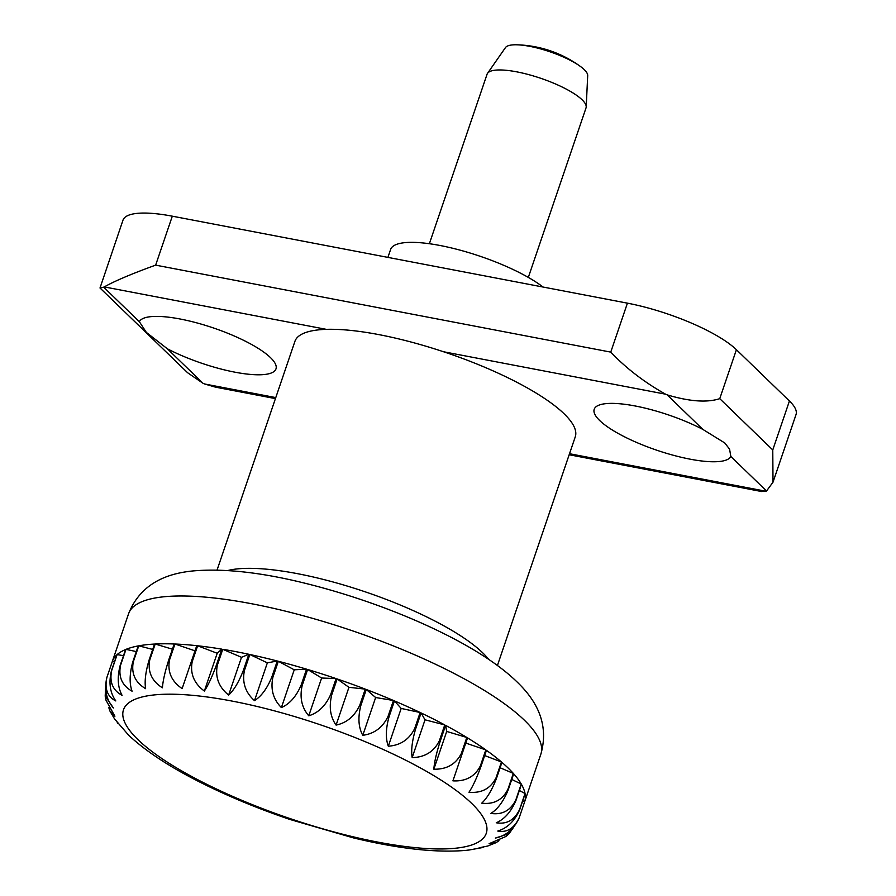 <?xml version="1.0" encoding="UTF-8"?>
<svg xmlns="http://www.w3.org/2000/svg" width="896" height="896" viewBox="0 0 896 896"><rect width="100%" height="100%" fill="white"/><g stroke="black" fill="none" stroke-linecap="round" stroke-linejoin="round"><path stroke-width="1.34" d="M497.414 665.515L575.277 436.811A148.075 38.08 -161.2 0 0 564.043 413.728A148.075 38.08 -161.2 0 0 412.362 342.373A148.075 38.08 -161.2 0 0 294.918 341.365L217.056 570.08M528.326 277.402L586.029 107.901A52.259 13.44 -161.2 0 0 586.208 106.915A52.259 13.44 -161.2 0 0 582.064 99.758A52.259 13.44 -161.2 0 0 530.342 75.074A52.259 13.44 -161.2 0 0 487.536 73.326A52.259 13.44 -161.2 0 0 487.077 74.211L429.374 243.723M586.208 106.915L587.698 75.589A43.557 11.2 -161.2 0 0 584.248 69.619A43.557 11.2 -161.2 0 0 580.35 66.405A43.557 11.2 -161.2 0 0 516.891 44.8A43.557 11.2 -161.2 0 0 505.467 47.589L487.536 73.326M508.077 767.984A217.762 56 18.8 0 1 513.33 773.405L507.898 789.342C502.51 799.994 493.786 804.608 481.723 803.174C487.122 798.157 492.05 789.88 496.507 778.322L501.928 762.384A217.762 56 18.8 0 1 508.077 767.984M508.256 789.734L513.677 773.797A217.762 56 18.8 0 1 521.248 784L515.827 799.938C510.53 810.566 502.219 815.058 490.885 813.422C497.795 809.099 503.586 801.203 508.256 789.734A217.762 56 -161.2 0 0 507.898 789.342M516.029 800.307L521.461 784.37A217.762 56 18.8 0 1 525.045 793.531L519.613 809.469C514.461 820.086 506.677 824.522 496.272 822.774C504.582 819.157 511.168 811.664 516.029 800.307A217.762 56 -161.2 0 0 515.827 799.938M519.669 809.794L525.101 793.856A217.762 56 18.8 0 1 524.63 801.808L519.198 817.746C514.203 828.363 507.058 832.787 497.773 831.051C507.338 828.139 514.629 821.061 519.669 809.794A217.762 56 -161.2 0 0 519.613 809.469M105.19 696.058L105.963 700.146L114.901 716.24L109.984 711.133L114.531 718.894L128.475 735M466.805 850.248L468.821 850.046M483.403 847.157L479.091 847.806L487.682 846.037L496.07 842.666L489.093 843.696L505.915 836.472L509.062 833.683L495.365 838.074C506.005 835.867 513.912 829.181 519.109 818.026A217.762 56 -161.2 0 0 519.165 817.858A217.762 56 -161.2 0 0 519.198 817.746A217.762 56 -161.2 0 1 519.165 817.858L540.87 754.107A217.762 56 -161.2 0 0 524.35 720.171A217.762 56 -161.2 0 0 301.291 615.227A217.762 56 -161.2 0 0 128.576 613.749C141.826 580.306 172.2 572.88 193.782 570.864C225.086 568.288 262.965 572.622 307.44 583.845C389.715 604.498 477.266 643.227 516.712 681.621C531.541 695.766 550.659 719.757 540.87 754.107M499.016 840.717L496.07 842.666M513.341 827.646L509.062 833.683M118.082 723.722L117.23 722.411M109.984 711.133L108.83 707.762M106.926 677.331L112.358 661.394A217.762 56 18.8 0 1 116.872 654.808L111.451 670.746C108.562 682.752 110.018 692.81 115.808 700.952C107.386 696.662 104.418 688.789 106.926 677.331A217.762 56 -161.2 0 0 106.87 677.499A217.762 56 -161.2 0 0 106.837 677.6C104.138 689.606 106.322 699.731 113.4 707.963L105.202 696.058L105.526 688.61M112.358 661.394L114.554 661.629M117.118 654.595A217.762 56 18.8 0 1 125.586 649.533L120.165 665.47C117.085 677.432 117.723 687.389 122.08 695.33C112.773 690.346 109.312 682.08 111.686 670.533L117.118 654.595L123.502 655.659M125.978 649.365A217.762 56 18.8 0 1 138.23 645.915L132.798 661.853C129.506 673.781 129.27 683.57 132.093 691.208C122.102 685.586 118.261 676.95 120.546 665.302L125.978 649.365L136.293 651.582M138.757 645.826A217.762 56 18.8 0 1 154.538 644.056L149.106 659.994C145.578 671.866 144.424 681.43 145.622 688.688C135.195 682.461 131.096 673.49 133.325 661.763L138.757 645.826L152.701 649.432M155.187 644.022A217.762 56 18.8 0 1 174.182 643.978L168.75 659.915C164.998 671.72 162.882 681.027 162.422 687.814C151.782 681.05 147.56 671.765 149.755 659.96L155.187 644.022L172.402 649.186M182.134 688.61C171.517 681.374 167.317 671.821 169.523 659.949L174.944 644.011L194.992 650.832L196.762 645.68L182.134 688.61L194.992 650.832M204.355 691.04C194.018 683.413 189.963 673.646 192.203 661.718L197.624 645.781L217.213 653.274L221.816 649.141L216.395 665.078C212.162 676.726 208.152 685.384 204.355 691.04L217.213 653.274M228.637 695.072C218.792 687.154 215.029 677.208 217.336 665.235L222.757 649.298L241.506 657.306L248.842 654.282L243.421 670.219C238.963 681.778 234.035 690.066 228.637 695.072L241.506 657.306M254.498 700.627C245.37 692.496 242.01 682.438 244.429 670.443L249.85 654.506L267.355 662.85L277.29 661.002L271.858 676.939C267.198 688.408 261.408 696.293 254.498 700.627L267.355 662.85M281.389 707.571C273.19 699.339 270.368 689.226 272.91 677.208L278.331 661.27L294.246 669.805L306.566 669.166L301.146 685.104C296.285 696.461 289.688 703.954 281.389 707.571L294.246 669.805M308.773 715.792C301.694 707.549 299.51 697.435 302.21 685.418L307.63 669.48L321.63 678.014L336.09 678.597L330.669 694.534C325.629 705.79 318.326 712.88 308.773 715.792L321.63 678.014M336.09 725.088C330.299 716.957 328.843 706.888 331.722 694.893L337.154 678.955L348.947 687.322L365.254 689.114L359.834 705.04C354.637 716.206 346.718 722.893 336.09 725.088L348.947 687.322M362.779 735.302C358.422 727.362 357.784 717.416 360.864 705.443L366.296 689.506L375.648 697.525L393.467 700.493L388.035 716.43C382.726 727.496 374.304 733.779 362.779 735.302L375.648 697.525M388.315 746.211C385.493 738.562 385.728 728.784 389.032 716.845L394.453 700.918L401.173 708.434L420.146 712.51L414.725 728.448C409.315 739.424 400.512 745.338 388.315 746.211L401.173 708.434M412.171 757.59C410.962 750.333 412.126 740.757 415.643 728.885L421.075 712.947L425.029 719.813L444.763 724.92L439.331 740.858C433.866 751.744 424.805 757.322 412.171 757.59L425.029 719.813M433.843 769.205C434.302 762.418 436.419 753.11 440.182 741.306L445.603 725.368L446.701 731.438L466.805 737.464L461.373 753.402C455.874 764.221 446.701 769.485 433.843 769.205L446.701 731.438M452.917 780.842L467.544 737.912A217.762 56 18.8 0 1 485.822 749.896L480.402 765.834C474.902 776.586 465.741 781.581 452.917 780.842M468.989 792.232C472.786 786.576 476.795 777.93 481.018 766.27L486.45 750.333A217.762 56 18.8 0 1 501.435 761.958L496.014 777.896C490.549 788.592 481.544 793.374 468.989 792.232M174.944 644.011A217.762 56 18.8 0 1 196.762 645.68M197.624 645.781A217.762 56 18.8 0 1 221.816 649.141M222.757 649.298A217.762 56 18.8 0 1 248.842 654.282M249.85 654.506A217.762 56 18.8 0 1 277.29 661.002M278.331 661.27A217.762 56 18.8 0 1 306.566 669.166M307.63 669.48A217.762 56 18.8 0 1 336.09 678.597M337.154 678.955A217.762 56 18.8 0 1 365.254 689.114M366.296 689.506A217.762 56 18.8 0 1 393.467 700.493M394.453 700.918A217.762 56 18.8 0 1 420.146 712.51M421.075 712.947A217.762 56 18.8 0 1 444.763 724.92M445.603 725.368A217.762 56 18.8 0 1 466.805 737.464M465.786 743.075L485.822 749.896M484.669 755.552L501.435 761.958M500.102 767.76L513.33 773.405M511.75 779.475L521.248 784M519.366 790.496L525.045 793.531M522.771 800.688L524.63 801.808M103.656 287.168L139.35 321.686A72.296 18.592 18.8 0 1 143.158 318.45A72.296 18.592 18.8 0 1 205.643 325.438A72.296 18.592 18.8 0 1 270.491 357.627A72.296 18.592 18.8 0 1 275.106 363.373A72.296 18.592 18.8 0 1 244.272 373.722A72.296 18.592 18.8 0 1 167.362 348.79L203.056 383.32L187.6 372.725L100.005 287.997L103.656 287.168A87.102 22.4 18.8 0 1 104.272 286.91C114.688 281.03 131.813 273.773 155.646 265.138L610.758 352.117C626.069 368.234 644.336 382.256 665.56 394.184A87.102 22.4 18.8 0 1 667.139 394.856C689.517 401.542 707.056 402.819 719.746 398.664L772.766 449.949L773.013 482.182L766.528 491.008A87.102 22.4 18.8 0 1 765.912 491.254L761.387 491.478M139.35 321.686L146.373 332.427L167.362 348.79M730.845 456.478L729.568 449.131L724.763 442.96L702.822 429.386A72.296 18.592 18.8 0 0 598.27 405.429A72.296 18.592 18.8 0 0 599.693 420.538A72.296 18.592 18.8 0 0 672.56 455.056A72.296 18.592 18.8 0 0 730.845 456.478L766.528 491.008M543.088 287.045A87.102 22.4 -161.2 0 0 453.589 248.472A87.102 22.4 -161.2 0 0 390.611 249.458L387.912 257.387M773.013 482.182L796.029 414.568A87.102 22.4 18.8 0 0 789.432 400.994L736.411 349.709A87.102 22.4 18.8 0 0 627.424 303.162L172.312 216.182A87.102 22.4 18.8 0 0 122.987 220.17L100.005 287.997M215.734 387.206L204.624 383.992A87.102 22.4 18.8 0 1 203.056 383.32M488.656 659.366A148.075 38.08 -161.2 0 0 482.664 652.792A148.075 38.08 -161.2 0 0 357.246 589.198A148.075 38.08 -161.2 0 0 227.752 570.539M138.006 739.693A191.632 49.28 -161.2 0 0 377.776 842.094A191.632 49.28 -161.2 0 0 471.755 803.477A191.632 49.28 -161.2 0 0 231.986 701.064A191.632 49.28 -161.2 0 0 138.006 739.693M481.018 766.27A217.762 56 -161.2 0 0 480.402 765.834M462.112 753.85A217.762 56 -161.2 0 0 461.373 753.402M440.182 741.306A217.762 56 -161.2 0 0 439.331 740.858M415.643 728.885A217.762 56 -161.2 0 0 414.725 728.448M389.032 716.845A217.762 56 -161.2 0 0 388.035 716.43M360.864 705.443A217.762 56 -161.2 0 0 359.834 705.04M331.722 694.893A217.762 56 -161.2 0 0 330.669 694.534M302.21 685.418A217.762 56 -161.2 0 0 301.146 685.104M272.91 677.208A217.762 56 -161.2 0 0 271.858 676.939M244.429 670.443A217.762 56 -161.2 0 0 243.421 670.219M217.336 665.235A217.762 56 -161.2 0 0 216.395 665.078M192.203 661.718A217.762 56 -161.2 0 0 191.33 661.618M169.523 659.949A217.762 56 -161.2 0 0 168.75 659.915M149.755 659.96A217.762 56 -161.2 0 0 149.106 659.994M667.139 394.856L702.822 429.386M172.312 216.182L155.646 265.138M789.432 400.994L772.766 449.949M736.411 349.709L719.746 398.664M204.624 383.992L275.778 397.589M569.52 453.723L765.912 491.254M104.272 286.91L326.312 329.347M443.52 351.747L665.56 394.184M627.424 303.162L610.758 352.117M128.811 735.37C146.944 752.248 172.592 768.802 205.755 785.03C231.65 797.72 259.627 809.178 289.666 819.381L353.259 837.85C398.709 848.826 436.397 852.981 466.323 850.338M468.821 850.058L481.947 847.672M106.87 677.499L128.576 613.749M580.35 66.405A113.243 113.243 0 0 0 516.891 44.8M214.995 387.061L275.43 398.608M569.162 454.742L761.701 491.546"/></g></svg>
